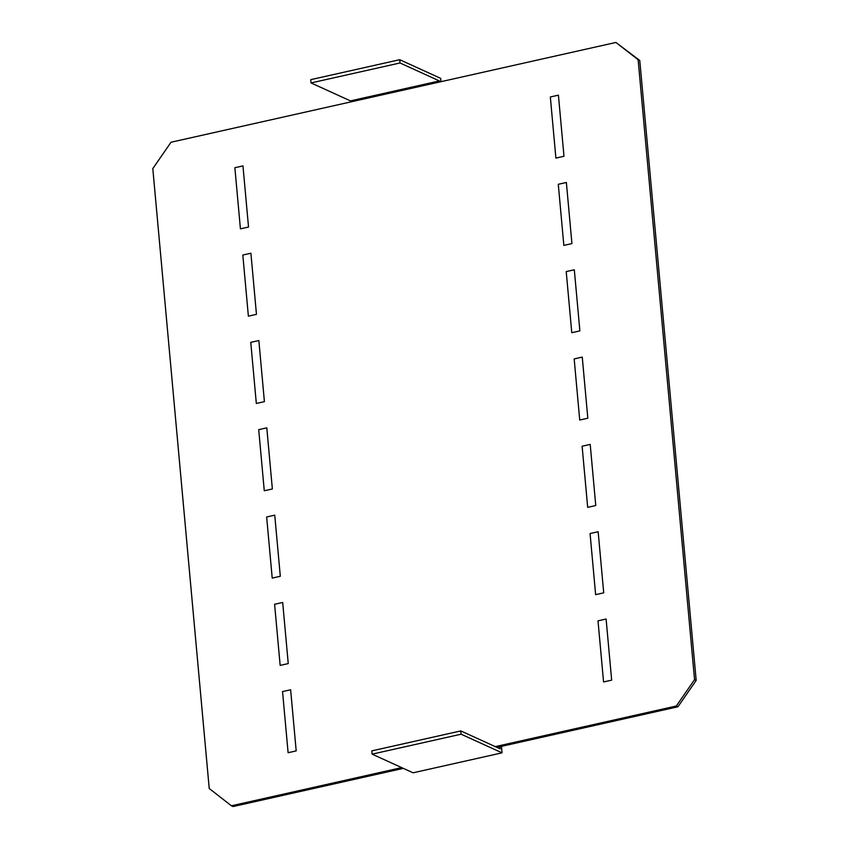 <?xml version="1.0" encoding="UTF-8"?>
<svg xmlns="http://www.w3.org/2000/svg" width="849" height="849" viewBox="0 0 849 849"><rect width="100%" height="100%" fill="white"/><g stroke="black" fill="none" stroke-linecap="round" stroke-linejoin="round"><path stroke-width="1.27" d="M296.195 750.898L290.634 689.781L282.547 691.595L288.108 752.713L296.195 750.898M288.246 663.589L282.685 602.472L274.598 604.286L280.159 665.404L288.246 663.589M280.308 576.28L274.747 515.163L266.65 516.977L272.211 578.095L280.308 576.28M272.359 488.96L266.798 427.843L258.712 429.658L264.272 490.775L272.359 488.96M256.462 314.342L250.901 253.225L242.814 255.04L248.375 316.157L256.462 314.342M248.524 227.033L242.963 165.905L234.865 167.72L240.426 228.848L248.524 227.033M603.713 592.835L595.627 594.65L590.066 533.533L598.152 531.718L603.713 592.835M595.765 505.526L587.678 507.341L582.117 446.224L590.204 444.409L595.765 505.526M587.816 418.217L579.729 420.032L574.168 358.904L582.255 357.1L587.816 418.217M611.662 680.145L603.565 681.959L598.004 620.842L606.101 619.027L611.662 680.145M264.41 401.651L258.849 340.534L250.763 342.349L256.324 403.466L264.41 401.651M579.878 330.898L571.78 332.712L566.219 271.595L574.317 269.78L579.878 330.898M571.929 243.589L563.842 245.403L558.281 184.286L566.368 182.471L571.929 243.589M563.98 156.28L555.893 158.094L550.332 96.977L558.419 95.162L563.98 156.28M401.683 767.613L231.427 805.797L209.225 788.509L152.809 168.59L171.042 142.229L615.918 42.45L639.775 60.491L696.191 680.41L677.958 706.771L496.93 747.375M615.918 42.45L638.13 59.738L694.546 679.656L676.313 706.018L495.285 746.621M403.339 768.366L233.082 806.55L231.427 805.797M694.546 679.656L696.191 680.41M638.13 59.738L639.775 60.491M676.313 706.018L677.958 706.771M501.462 746.356L502.046 752.84L413.07 772.802L372.117 754.145L461.092 734.194L460.795 730.915L500.21 748.871L500.008 746.685M461.092 734.194L502.046 752.84M460.795 730.915L371.809 750.877L372.117 754.145M439.517 82.013L439.421 80.931L350.446 100.882L350.541 101.965M440.971 81.684L440.663 78.363L399.709 59.706L310.734 79.657L311.031 82.937L350.446 100.882M311.031 82.937L400.006 62.975L439.421 80.931M400.006 62.975L399.709 59.706"/></g></svg>
